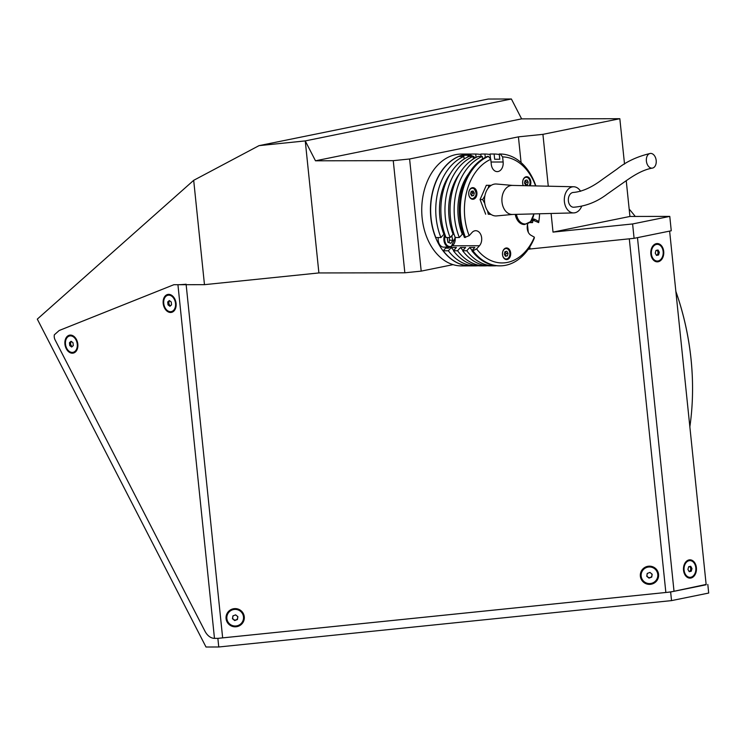 <?xml version="1.0" encoding="UTF-8"?>
<svg xmlns="http://www.w3.org/2000/svg" width="746" height="746" viewBox="0 0 746 746"><rect width="100%" height="100%" fill="white"/><g stroke="black" fill="none" stroke-linecap="round" stroke-linejoin="round"><path stroke-width="1.12" d="M467.285 157.229A7.992 5.67 -90.1 0 1 471.015 155.252L465.29 155.261A7.992 5.67 89.9 0 0 462.315 156.455M689.854 426.833A207.714 144.808 -101.5 0 0 692.381 378.744A207.714 144.808 -101.5 0 0 691.02 359.115A207.714 144.808 -101.5 0 0 675.867 291.425A206.26 143.801 78.5 0 1 691.02 358.91A206.26 143.801 78.5 0 1 692.372 378.399L692.381 378.744M635.266 216.452A207.714 144.808 -101.5 0 0 629.176 209.085M218.755 646.987L671.531 600.614L670.635 591.988L217.869 638.362L218.755 646.987L206.008 647.015L37.3 319.12L193.69 180.327L204.469 284.664L318.896 272.943L404.845 272.803L393.254 160.66L409.601 158.991L421.192 271.124L404.845 272.803M624.523 164.073L619.833 118.707L521.622 118.875L315.483 160.8L305.254 140.91L318.896 272.943M521.622 118.875L511.383 98.985L305.254 140.91L259.011 145.647L193.69 180.327M217.869 638.362L214.568 638.371A14.528 10.127 78.5 0 1 204.964 631.2L55.101 339.924A5.809 4.047 78.5 0 1 54.346 334.805L59.195 330.497L173.837 284.72L204.469 284.664M214.568 638.371L214.475 638.371A14.528 10.127 78.5 0 1 204.964 631.2L55.101 339.924A5.809 4.047 78.5 0 1 54.346 334.814L59.204 330.497L173.837 284.72L177.93 284.711A11.619 1.156 -5.9 0 0 186.108 284.217M670.635 591.988L706.145 584.435M671.531 600.614L708.7 593.051L707.805 584.426M511.383 98.985L488.238 99.032L259.011 145.647M421.192 271.124L453.064 264.644M528.177 249.369L530.014 248.996L529.8 246.926M528.289 232.267L527.506 224.76M521.081 162.572L518.423 136.854L409.601 158.991M619.833 118.707L542.92 134.345L518.423 136.854M315.483 160.8L393.254 160.66M626.239 180.7L629.932 216.461L553.019 232.109L551.098 213.477M548.273 186.202L542.92 134.345M553.019 232.109L632.608 223.959L669.777 216.396L629.932 216.461M186.155 284.702L222.653 637.877L665.852 592.483L629.298 238.823L530.014 248.996L634.091 238.328L671.26 230.775L669.777 216.396M634.091 238.328L632.608 223.959M689.024 559.92A9.148 6.5 89.9 0 0 683.532 570.289A9.148 6.5 89.9 0 0 690.899 578.038A9.148 6.5 89.9 0 0 696.391 567.669A9.148 6.5 89.9 0 0 689.024 559.92M656.34 243.644A9.148 6.5 89.9 0 0 650.848 254.004A9.148 6.5 89.9 0 0 658.214 261.753A9.148 6.5 89.9 0 0 663.707 251.393A9.148 6.5 89.9 0 0 656.34 243.644M658.569 574.336A9.148 9.101 179.3 0 0 648.535 566.214A9.148 9.101 179.3 0 0 640.366 576.201A9.148 9.101 179.3 0 0 650.4 584.332A9.148 9.101 179.3 0 0 658.569 574.336M244.278 616.774A9.148 9.101 179.3 0 0 234.235 608.652A9.148 9.101 179.3 0 0 226.075 618.639A9.148 9.101 179.3 0 0 236.109 626.761A9.148 9.101 179.3 0 0 244.278 616.774M170.573 312.481A9.148 6.378 -101.5 0 0 176.14 304.275A9.148 6.378 -101.5 0 0 175.291 300.097A9.148 6.378 -101.5 0 0 168.699 294.362A9.148 6.378 -101.5 0 0 163.188 303.426A9.148 6.378 -101.5 0 0 170.573 312.481M72.315 353.203A9.148 6.378 -101.5 0 0 77.882 344.997A9.148 6.378 -101.5 0 0 77.034 340.819A9.148 6.378 -101.5 0 0 70.441 335.085A9.148 6.378 -101.5 0 0 64.93 344.158A9.148 6.378 -101.5 0 0 72.315 353.203M169.258 300.61A4.942 3.441 -101.5 0 0 169.09 301.701M674.02 591.298L637.476 237.648L669.628 231.101L706.173 584.761L674.02 591.298A11.619 1.156 174.1 0 1 665.852 592.483M657.413 255.011A4.942 3.506 89.9 0 0 657.627 254.311M690.097 571.287A4.942 3.506 89.9 0 0 690.311 570.597M690.302 567.361A4.942 3.506 89.9 0 0 689.994 566.428M657.524 254.983L658.55 254.983L659.315 252.288L658.289 252.288L657.524 254.983L656.405 255.207A2.518 1.79 89.9 0 0 656.508 255.188A2.518 1.79 89.9 0 0 658.037 252.847A2.518 1.79 89.9 0 0 656.713 250.274M656.424 244.436A8.355 5.931 89.9 0 0 651.361 253.304A8.355 5.931 89.9 0 0 657.291 261.053A8.355 5.931 89.9 0 0 658.131 260.969A8.355 5.931 89.9 0 0 663.185 252.092A8.355 5.931 89.9 0 0 657.263 244.343A8.355 5.931 89.9 0 0 656.424 244.436M659.315 252.288L658.037 250.003L655.995 250.414L655.23 253.118L656.508 255.393L658.55 254.983M658.289 252.288L657.114 250.19M690.209 571.259L691.234 571.259L691.999 568.564L690.973 568.564L690.209 571.259L689.09 571.492A2.518 1.79 89.9 0 0 689.192 571.473A2.518 1.79 89.9 0 0 690.721 569.133A2.518 1.79 89.9 0 0 689.397 566.55M689.108 560.712A8.355 5.931 89.9 0 0 684.045 569.58A8.355 5.931 89.9 0 0 689.975 577.329A8.355 5.931 89.9 0 0 690.815 577.245A8.355 5.931 89.9 0 0 695.869 568.377A8.355 5.931 89.9 0 0 689.947 560.628A8.355 5.931 89.9 0 0 689.108 560.712M691.999 568.564L690.721 566.279L688.679 566.699L687.915 569.394L689.192 571.678L691.234 571.259M646.95 575.082A2.518 2.499 179.3 0 0 651.155 576.975A2.518 2.499 179.3 0 0 651.556 573.739M650.409 572.807A2.518 2.499 179.3 0 0 649.384 572.62M647.854 573.208A2.518 2.499 179.3 0 0 647.062 574.383M654.736 568.825A8.355 8.309 179.3 0 0 641.122 575.371A8.355 8.309 179.3 0 0 653.104 582.757A8.355 8.309 179.3 0 0 654.736 568.825M649.011 578.122L651.724 577.096L652.181 574.243L649.934 572.415L647.211 573.45L646.754 576.304L649.011 578.122L651.724 577.096M646.773 576.173L649.001 577.982M232.659 617.511A2.518 2.499 179.3 0 0 236.864 619.413A2.518 2.499 179.3 0 0 237.265 616.168M236.109 615.236A2.518 2.499 179.3 0 0 235.093 615.058M233.563 615.637A2.518 2.499 179.3 0 0 232.771 616.821M240.445 611.254A8.355 8.309 179.3 0 0 226.821 617.809A8.355 8.309 179.3 0 0 238.804 625.185A8.355 8.309 179.3 0 0 240.445 611.254M234.71 620.56L237.424 619.525L237.89 616.672L235.633 614.853L232.92 615.879L232.463 618.732L234.71 620.56L237.424 619.525M232.482 618.611L234.71 620.411M167.71 301.981L168.009 304.862L169.929 306.298L171.552 304.853L171.254 301.981L169.333 300.545L167.71 301.981L168.736 301.776L168.885 303.212A2.518 1.753 -101.5 0 0 169.985 305.366A2.518 1.753 -101.5 0 0 170.629 305.673M175.515 303.408A8.355 5.819 -101.5 0 0 167.971 295.239A8.355 5.819 -101.5 0 0 163.747 303.426A8.355 5.819 -101.5 0 0 171.3 311.604A8.355 5.819 -101.5 0 0 175.515 303.408M169.79 300.88A2.518 1.753 -101.5 0 0 168.885 303.212L169.034 304.648L168.009 304.862M169.034 304.648L170.526 305.767M71.504 341.593L71.29 341.78A2.518 1.753 -101.5 0 0 70.628 343.943A2.518 1.753 -101.5 0 0 71.728 346.097A2.518 1.753 -101.5 0 0 72.371 346.396M77.258 344.139A8.355 5.819 -101.5 0 0 69.714 335.961A8.355 5.819 -101.5 0 0 65.489 344.158A8.355 5.819 -101.5 0 0 73.043 352.326A8.355 5.819 -101.5 0 0 77.258 344.139M71.075 341.267L69.453 342.712L69.751 345.584L71.672 347.021L73.294 345.575L72.996 342.703L71.075 341.267M71.532 341.612A2.518 1.753 -101.5 0 0 71.29 341.78L69.453 342.712M69.751 345.584L70.767 345.379L72.269 346.498M528.215 182.127L527.03 180.019L525.147 180.401L524.438 182.901L525.622 185.008L527.506 184.626L528.215 182.127L526.163 182.136L525.193 180.392M525.417 184.635L527.506 184.626M529.222 185.782A5.231 3.711 89.9 0 0 528.961 178.835A5.231 3.711 89.9 0 0 524.028 178.406A5.231 3.711 89.9 0 0 523.356 185.651M525.464 184.626L526.163 182.136M480.881 154.581A55.922 39.706 89.9 0 0 475.715 154.04L470.595 154.049A55.922 39.706 89.9 0 0 470.036 154.049L461.336 154.068A55.922 39.706 89.9 0 0 436.839 166.05A55.922 39.706 89.9 0 0 423.942 228.323A55.922 39.706 89.9 0 0 461.532 265.912L470.222 265.893A55.922 39.706 89.9 0 0 470.325 265.893M470.036 154.049A55.922 39.706 89.9 0 0 445.53 166.032A55.922 39.706 89.9 0 0 432.643 228.313A55.922 39.706 89.9 0 0 470.222 265.893M447.386 239.998A5.082 3.609 89.9 0 0 447.274 237.713M535.591 185.922A53.022 37.636 89.9 0 0 502.608 156.912L503.14 161.994A8.42 5.977 -90.1 0 1 500.92 169.818A8.42 5.977 -90.1 0 1 497.228 171.617A8.42 5.977 -90.1 0 1 491.297 164.4L490.775 159.318A53.022 37.636 89.9 0 0 469.169 235.68L464.46 237.508A55.922 39.706 89.9 0 1 487.408 156.408L488.425 156.408L490.775 159.318M475.379 198.044A5.809 4.122 89.9 0 0 476.722 191.573A5.809 4.122 89.9 0 0 472.815 187.666A5.809 4.122 89.9 0 0 470.269 188.915A5.809 4.122 89.9 0 0 468.936 195.387A5.809 4.122 89.9 0 0 472.833 199.285A5.809 4.122 89.9 0 0 475.379 198.044M472.442 193.102A5.809 4.122 89.9 0 0 472.115 191.19M509.136 258.33A5.809 4.122 89.9 0 0 510.469 251.859A5.809 4.122 89.9 0 0 506.571 247.961A5.809 4.122 89.9 0 0 504.026 249.201A5.809 4.122 89.9 0 0 502.683 255.673A5.809 4.122 89.9 0 0 506.59 259.58A5.809 4.122 89.9 0 0 509.136 258.33M530.136 185.801A5.809 4.122 89.9 0 0 530.378 179.805A5.809 4.122 89.9 0 0 526.723 176.699A5.809 4.122 89.9 0 0 524.177 177.949A5.809 4.122 89.9 0 0 523.263 185.651M472.899 250.74L476.582 248.922A53.022 37.636 89.9 0 0 525.361 251.579A53.022 37.636 89.9 0 0 534.36 237.172L534.248 238.263A55.922 39.706 -90.1 0 1 524.597 253.864A55.922 39.706 -90.1 0 1 500.1 265.846A55.922 39.706 -90.1 0 1 472.899 250.74L471.873 250.74A55.922 39.706 89.9 0 0 499.074 265.846L500.1 265.846M465.485 237.498A55.922 39.706 -90.1 0 1 488.425 156.408M502.608 156.912L500.268 154.002L499.242 154.002L499.783 159.243L494.663 159.252L494.122 154.012L490.038 154.021L490.551 159.047M500.268 154.002A55.922 39.706 -90.1 0 1 535.842 185.931M538.677 222.616L538.78 221.525A53.022 37.636 89.9 0 0 539.591 213.766A55.922 39.706 -90.1 0 1 538.677 222.616L534.164 220.657L531.366 220.657M469.169 235.68L472.031 232.5A8.42 5.977 -90.1 0 1 475.724 230.701A8.42 5.977 -90.1 0 1 481.384 236.361A8.42 5.977 -90.1 0 1 479.445 245.742L476.582 248.922M534.36 237.172L530.966 235.26A8.42 5.977 -90.1 0 1 527.795 223.763M532.327 219.1A8.42 5.977 -90.1 0 1 533.166 219.016A8.42 5.977 -90.1 0 1 535.395 219.613L538.78 221.525M471.873 250.74L474.829 247.467L469.71 247.476L466.763 250.749L462.669 250.759L465.616 247.485L460.506 247.495L457.55 250.768L453.456 250.777L456.412 247.495L451.293 247.504L448.346 250.787A55.922 39.706 89.9 0 0 475.547 265.884L470.428 265.893A55.922 39.706 -90.1 0 1 443.227 250.796L445.604 248.157L448.672 248.148L449.568 247.159A7.992 5.67 -90.1 0 1 444.513 242.832A7.992 5.67 -90.1 0 1 444.924 234.542M475.547 265.884A55.922 39.706 89.9 0 0 478.102 265.762M448.346 250.787L443.227 250.796M451.293 247.504A50.691 35.985 89.9 0 0 453.792 250.414M453.456 250.777A55.922 39.706 89.9 0 0 480.657 265.874L484.751 265.874A55.922 39.706 89.9 0 0 487.306 265.753M457.55 250.768A55.922 39.706 89.9 0 0 484.751 265.874M460.506 247.495A50.691 35.985 89.9 0 0 462.996 250.395M462.669 250.759A55.922 39.706 89.9 0 0 489.87 265.865L493.955 265.856A55.922 39.706 89.9 0 0 496.519 265.735M466.763 250.749A55.922 39.706 89.9 0 0 493.955 265.856M469.71 247.476A50.691 35.985 89.9 0 0 472.199 250.376M482.55 158.982L482.289 156.418A55.922 39.706 89.9 0 0 459.35 237.517L462.296 234.235L463.247 234.235M459.35 237.517L455.256 237.517A55.922 39.706 89.9 0 1 478.195 156.427L482.289 156.418M473.346 159.001L473.085 156.436A55.922 39.706 89.9 0 0 450.146 237.526L453.092 234.253L454.034 234.253M450.146 237.526L446.052 237.536A55.922 39.706 89.9 0 1 468.992 156.446L473.085 156.436M464.143 159.019L463.872 156.455A55.922 39.706 89.9 0 0 440.933 237.545L443.889 234.272L444.83 234.272M440.933 237.545L435.823 237.554A55.922 39.706 -90.1 0 1 458.762 156.464L463.872 156.455M450.472 173.417A50.691 35.985 89.9 0 0 443.889 234.272M459.685 173.408A50.691 35.985 89.9 0 0 453.092 234.253M468.889 173.389A50.691 35.985 89.9 0 0 462.296 234.235M475.715 154.04L476.06 157.434M481.077 156.418L480.825 154.04L484.919 154.03L485.273 157.415M490.094 154.562A55.922 39.706 89.9 0 0 484.919 154.03M530.639 221.562L532.541 222.625A55.922 39.706 89.9 0 0 532.84 220.657M499.298 154.543A55.922 39.706 89.9 0 0 494.122 154.012M532.541 222.625L529.539 222.634M470.726 155.252L470.595 154.049M515.29 214.382A13.064 9.278 89.9 0 0 524.345 224.518A13.064 9.278 89.9 0 0 524.475 224.509M471.155 188.16A5.52 3.917 -90.1 0 1 472.199 187.955A5.52 3.917 -90.1 0 1 473.663 188.356M473.775 188.421A5.52 3.917 -90.1 0 1 476.051 194.603A5.52 3.917 -90.1 0 1 472.218 198.995A5.52 3.917 -90.1 0 1 471.174 198.8M470.53 193.857L471.714 195.974L473.598 195.583L474.307 193.093L473.123 190.985L471.239 191.368L470.53 193.857M471.509 195.601L473.598 195.583M471.556 195.592L472.255 193.102L474.307 193.093M472.255 193.102A2.686 1.902 89.9 0 0 471.5 191.321M509.844 253.025A5.231 3.711 89.9 0 0 505.629 248.595A5.231 3.711 89.9 0 0 502.496 254.517A5.231 3.711 89.9 0 0 506.702 258.946A5.231 3.711 89.9 0 0 509.844 253.025A5.52 3.917 -90.1 0 1 505.975 259.291A5.52 3.917 -90.1 0 1 504.93 259.086M504.911 248.446A5.52 3.917 -90.1 0 1 505.956 248.25A5.52 3.917 -90.1 0 1 509.844 252.978M505.462 256.26L507.345 255.878L508.054 253.388L506.87 251.271L504.986 251.663L504.287 254.153L505.462 256.26M505.256 255.887L507.345 255.878M505.303 255.878L506.012 253.388L508.054 253.388M506.012 253.388L505.033 251.654M490.831 214.288L488.266 214.195L487.52 210.82M484.769 203.453L482.662 199.536L484.863 195.909M488.173 188.169L488.938 185.278L491.222 185.362M488.266 214.195L491.11 214.475M482.662 199.536L480.079 199.546L485.674 214.205M488.938 185.278L486.327 185.288L480.079 199.546M650.251 153.452C637.196 156.539 626.22 161.677 617.334 168.848L602.442 179.394C591.96 187.293 582.356 191.638 573.646 192.421A7.404 5.259 89.9 0 0 568.536 197.755A7.404 5.259 89.9 0 0 570.821 206.129A7.404 5.259 89.9 0 0 573.655 207.239C585.797 206.278 597.005 201.877 607.281 194.025L624.132 182.164C630.025 178.089 640.935 170.06 652.246 168.13A7.404 4.896 -97.8 0 1 649.16 167.039A7.404 4.896 -97.8 0 1 646.372 159.103A7.404 4.896 -97.8 0 1 650.251 153.452A7.404 4.896 -97.8 0 1 653.421 154.534A7.404 4.896 -97.8 0 1 656.21 162.535A7.404 4.896 -97.8 0 1 652.246 168.13M580.612 191.302A13.074 9.278 89.9 0 0 578.467 188.719A13.074 9.278 89.9 0 0 573.721 186.761A13.074 9.278 89.9 0 0 564.675 196.151A13.074 9.278 89.9 0 0 568.704 210.941A13.074 9.278 89.9 0 0 573.767 212.899A13.074 9.278 89.9 0 0 581.656 206.297M512.828 185.437A14.528 10.313 89.9 0 0 512.353 185.409A14.528 10.313 89.9 0 0 502.31 195.853A14.528 10.313 89.9 0 0 506.786 212.284A14.528 10.313 89.9 0 0 512.409 214.456L573.767 212.899M512.595 185.418L496.528 184.02A15.974 11.339 89.9 0 0 485.031 195.116A15.974 11.339 89.9 0 0 489.88 213.542A15.974 11.339 89.9 0 0 496.584 215.911L512.642 214.456M438.266 237.554A7.992 5.67 89.9 0 0 443.833 247.168L451.199 246.833L455.265 237.517M449.101 237.536L449.642 240.231L452.915 240.221L451.591 235.913M451.433 236.09L452.085 236.09M447.404 237.536L447.833 242.245L450.789 243.299L452.915 240.221M448.933 242.636A7.992 5.67 89.9 0 0 449.493 239.475M475.109 157.947A7.404 5.259 89.9 0 0 469.346 156.446M177.93 284.711L214.475 638.371M535.395 219.613L532.038 219.622M479.445 245.742L452.831 245.788M503.14 161.994L491.055 162.013M516.465 214.354A12.57 8.924 89.9 0 0 530.667 221.32A12.57 8.924 89.9 0 0 533.894 213.916M515.551 214.382A13.064 9.278 89.9 0 0 524.606 224.518L530.602 221.609L533.95 213.916M473.794 188.626A5.231 3.711 89.9 0 0 468.964 191.536A5.231 3.711 89.9 0 0 471.043 198.333A5.231 3.711 89.9 0 0 475.864 195.415A5.231 3.711 89.9 0 0 473.794 188.626M451.097 246.851A7.992 5.67 -90.1 0 1 449.568 247.159M445.325 235.661A7.404 5.259 89.9 0 0 445.866 243.802A7.404 5.259 89.9 0 0 451.395 246.292A7.404 5.259 89.9 0 0 454.883 236.585M454.286 234.962A7.404 5.259 89.9 0 0 453.894 234.253M471.015 155.252L475.323 157.826M656.06 261.053L657.291 261.053M656.032 244.352L657.263 244.343M688.745 577.329L689.975 577.329M688.717 560.628L689.947 560.628M169.193 294.987L167.971 295.239M172.522 311.352L171.3 311.604M70.935 335.709L69.714 335.961M74.264 352.084L73.043 352.326M472.199 187.955L473.729 188.365C477.309 193.093 476.806 196.636 472.218 198.995M505.975 259.291C508.613 258.918 509.928 256.82 509.928 252.987C509.397 249.994 508.073 248.409 505.956 248.25M573.721 186.761L512.353 185.409"/></g></svg>

